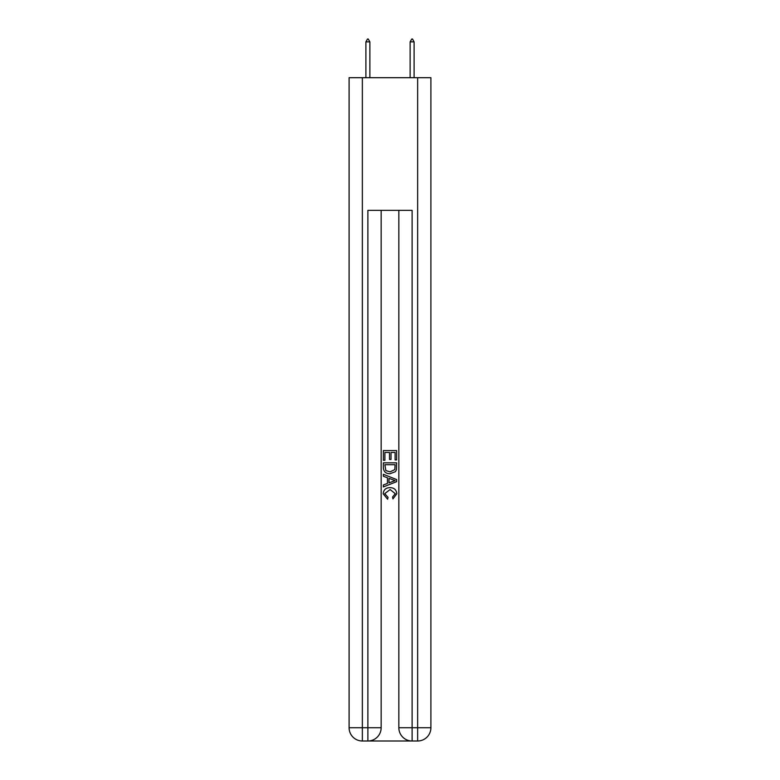 <?xml version="1.0" encoding="UTF-8"?>
<svg xmlns="http://www.w3.org/2000/svg" width="780" height="780" viewBox="0 0 780 780"><rect width="100%" height="100%" fill="white"/><g stroke="black" fill="none" stroke-linecap="round" stroke-linejoin="round"><path stroke-width="1.17" d="M368.881 741L411.119 741M362.359 77.698L362.359 727.73L349.099 727.73L349.099 77.698L430.901 77.698L430.901 727.73L417.641 727.73L417.641 77.698M412.113 741L412.113 727.73L398.843 727.73A13.27 13.27 0 0 0 412.113 741L417.641 741L417.641 727.73L412.113 727.73L412.113 210.356L367.887 210.356L367.887 727.73L362.359 727.73L362.359 741L367.887 741A13.27 13.27 0 0 0 381.157 727.73L367.887 727.73L367.887 741M381.157 210.356L381.157 727.73M398.843 727.73L398.843 210.356M417.641 741A13.27 13.27 0 0 0 430.901 727.73M349.099 727.73A13.27 13.27 0 0 0 362.359 741M383.37 460.288L383.37 450.587L396.63 450.587L396.63 459.947L395.099 459.947L395.099 452.459L391.024 452.459L391.024 459.44L389.493 459.44L389.493 452.459L384.901 452.459L384.901 460.288L383.37 460.288M383.37 467.59L383.37 462.832L396.63 462.832L396.445 469.716L395.489 471.647L390.068 473.723C385.827 473.743 383.594 471.695 383.37 467.59M384.901 464.704L385.837 470.574L390.098 471.851L394.826 469.589L395.099 464.704L384.901 464.704M383.37 476.268L383.37 474.289L396.63 479.554L396.63 481.66L383.37 486.935L383.37 484.945L387.445 483.434L387.445 477.779L383.37 476.268M392.652 479.7L388.976 478.345L388.976 482.869L395.099 480.607L392.652 479.7M384.725 493.642L388.05 497.367L387.611 499.229L383.194 493.818C383.555 489.743 385.856 487.695 390.098 487.666C394.173 487.753 396.406 489.791 396.805 493.779L392.944 498.898L392.545 497.026L395.275 493.691L390.107 489.538L384.725 493.642M369.876 41.876L368.219 39L367.555 39L365.898 41.876L369.876 41.876L369.876 77.698M365.898 41.876L365.898 77.698M411.781 39L412.444 39L414.102 41.876L410.124 41.876L411.781 39M414.102 77.698L414.102 41.876M410.124 77.698L410.124 41.876"/></g></svg>

